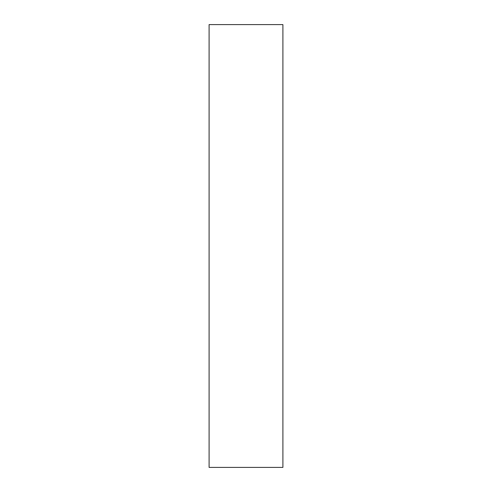 <?xml version="1.0" encoding="UTF-8"?>
<svg xmlns="http://www.w3.org/2000/svg" width="492" height="492" viewBox="0 0 492 492"><rect width="100%" height="100%" fill="white"/><g stroke="black" fill="none" stroke-linecap="round" stroke-linejoin="round"><path stroke-width="0.74" d="M282.9 246L282.9 24.6L209.1 24.6L209.1 467.4L282.9 467.4L282.9 246"/></g></svg>
